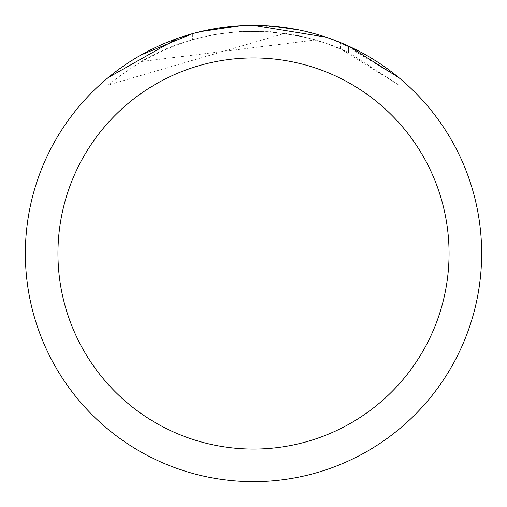 <?xml version="1.0" encoding="UTF-8"?>
<svg xmlns="http://www.w3.org/2000/svg" width="507" height="507" viewBox="0 0 507 507"><rect width="100%" height="100%" fill="white"/><g stroke="black" fill="none" stroke-linecap="round" stroke-linejoin="round"><path stroke-width="0.38" stroke-dasharray="2.54 1.9" d="M270.206 25.965L271.315 26.047M299.092 29.951L305.239 31.295M315.766 39.945L141.041 61.575A222.446 222.446 0 0 1 192.407 39.609L215.393 34.343L240.66 31.428L270.504 31.707L300.702 36.117L325.912 43.171L348.607 52.411L340.349 48.71L398.781 85.049L348.404 52.316L344.095 50.339L330.919 44.958L317.42 40.433L299.035 35.763L285.016 33.297L108.238 85.03C169.832 35.11 239.012 20.084 315.766 39.945L315.766 34.013L307.052 31.726L293.832 28.943L280.466 26.947L267.005 25.749L253.5 25.35A228.15 228.15 0 0 1 481.65 253.5A228.15 228.15 0 0 1 253.5 481.65A228.15 228.15 0 0 1 25.35 253.5A228.15 228.15 0 0 1 253.5 25.35L285.016 27.536L303.636 30.927L326.413 37.315L348.607 46.118L325.906 37.144M398.749 77.609L340.349 42.531L342.631 43.482M217.68 28.183L192.407 33.696L192.407 39.609L192.407 33.684A228.15 228.15 0 0 0 141.047 54.99L141.041 61.575L141.047 54.99M200.664 31.554L198.402 32.106M398.781 85.049L398.781 77.584L398.781 85.049M340.355 48.71L340.355 42.531M236.313 26.003L241.852 25.648M348.404 52.316L348.404 46.029L348.404 52.316M285.016 33.297L285.016 27.536M108.238 85.03L108.238 77.571C150.63 43.38 199.048 25.977 253.5 25.35L240.654 25.711M177.646 38.329L179.598 37.651M192.407 33.684L203.484 30.902M215.253 28.576L215.805 28.487M218.314 28.081L247.511 25.426M253.5 25.35A228.15 228.15 0 0 1 481.65 253.5A228.15 228.15 0 0 1 253.5 481.65A228.137 228.137 0 0 1 25.363 253.5A228.137 228.137 0 0 1 253.5 25.363A228.137 228.137 0 0 1 481.637 253.5A228.137 228.137 0 0 1 253.5 481.637A228.15 228.15 0 0 1 25.35 253.5A228.15 228.15 0 0 1 253.5 25.35M348.607 46.118L348.607 52.411"/><path stroke-width="0.76" d="M325.906 37.144L253.506 25.363L270.206 25.965M271.315 26.047L299.092 29.951M305.239 31.295L315.766 34.013M247.511 25.426L253.5 25.35A228.15 228.15 0 0 1 481.65 253.5A228.15 228.15 0 0 1 253.5 481.65A228.15 228.15 0 0 1 25.35 253.5A228.15 228.15 0 0 1 253.5 25.35L241.852 25.648M342.631 43.482L348.607 46.118L398.749 77.609M253.5 57.944A195.556 195.556 0 0 1 449.056 253.5A195.556 195.556 0 0 1 253.5 449.056A195.556 195.556 0 0 1 57.944 253.5A195.556 195.556 0 0 1 253.5 57.944M198.402 32.106L192.407 33.684L141.041 54.99M217.68 28.183L236.313 26.003M108.238 77.571L177.646 38.329M179.598 37.651L192.407 33.684M203.484 30.902L215.253 28.576M215.805 28.487L218.314 28.081M240.654 25.711L200.664 31.554"/></g></svg>

